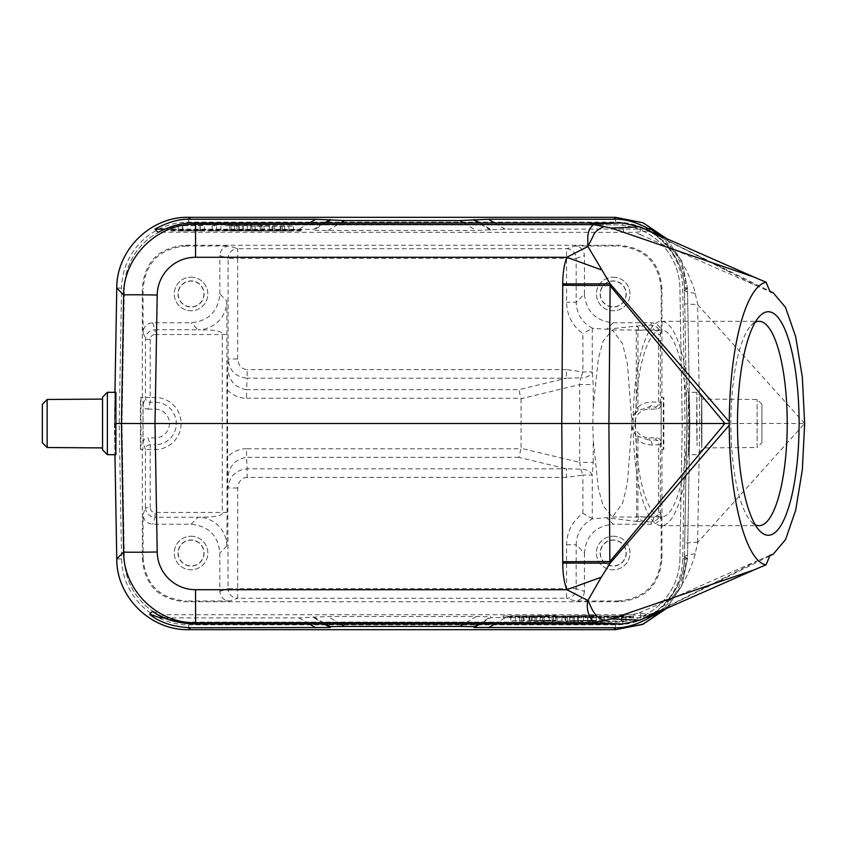 <?xml version="1.0" encoding="UTF-8"?>
<svg xmlns="http://www.w3.org/2000/svg" width="847" height="847" viewBox="0 0 847 847"><rect width="100%" height="100%" fill="white"/><g stroke="black" fill="none" stroke-linecap="round" stroke-linejoin="round"><path stroke-width="0.64" stroke-dasharray="4.24 3.18" d="M301.077 230.977L170.607 230.977L170.607 229.982L301.077 229.982L301.077 230.977L301.077 229.982M301.077 229.516L178.283 229.378L170.607 229.516L170.607 230.977M170.607 230.5L301.077 230.5M216.578 230.5L212.174 230.977L216.578 230.5L216.578 225.704L212.174 225.704L216.578 225.704M225.842 230.5L251.94 230.5L220.834 230.5L225.842 230.5L225.842 225.704L251.94 225.704L225.842 225.704M204.466 230.5L178.283 230.977L204.466 230.5L204.466 225.704L178.283 225.704L204.466 225.704M259.785 230.5L250.67 230.977L293.411 230.977L259.785 230.5L259.785 225.704L293.411 226.181L250.67 226.181L259.785 225.704M647.203 231.093L634.879 232.343L158.071 232.279M164.519 229.124L313.559 229.378L324.316 222.973M645.096 229.124L505.087 229.124L476.31 230.469L327.948 230.469L313.559 230.215L313.559 229.378M647.733 231.316L649.046 230.797L654.35 234.079L650.612 231.559M640.088 226.922L640.84 234.873L770.05 291.739M640.84 234.873L634.879 232.343M648.23 230.987L759.706 287.207M804.65 423.5L697.589 304.655L699.791 423.5L804.65 423.5L697.896 542.175L695.112 553.832C695.662 554.298 688.992 574.15 682.322 583.879C679.76 589.004 673.926 596.044 664.842 605.012L654.477 612.942L730.199 574.827L651.385 614.446L638.511 613.143L759.706 559.793L730.199 574.827M759.706 559.793L770.05 555.261M695.112 553.832C688.198 554.51 684.63 555.706 684.418 557.411C684.672 577.813 674.805 596.203 654.805 612.603L652.868 614.064L646.748 615.938L651.385 614.446A19.185 18.909 -84.2 0 1 644.006 615.981L646.748 615.928L654.805 612.603L643.561 616.224L644.091 617.876L490.699 617.622L479.942 624.027M697.589 542.334L699.791 423.5L686.928 423.5L684.418 557.411L684.704 543.118L697.896 542.175M684.704 543.118L686.928 423.5L684.418 289.695C684.725 269.092 674.699 250.564 654.35 234.079C653.079 233.264 653.122 233.253 654.477 234.058C653.122 233.253 653.079 233.264 654.35 234.079C653.079 233.264 653.122 233.253 654.477 234.058L664.842 241.988C678.468 255.498 679.813 258.642 686.917 271.284C692.37 283.544 695.112 290.86 695.122 293.231L697.896 304.825M688.378 423.5L688.378 392.32L689.469 423.5L688.918 445.554L688.378 454.68L688.156 445.607L688.378 423.5L686.928 423.5L684.704 303.882L697.589 304.655M695.122 293.231C688.198 292.564 684.63 291.389 684.418 289.695L684.418 289.769C684.503 266.805 670.221 243.968 653.672 233.634L769.785 291.103M689.469 423.5A102.18 28.163 -90 0 1 661.306 525.68A102.18 28.163 -90 0 1 633.143 423.5A102.18 28.163 -90 0 1 661.306 321.32A102.18 28.163 -90 0 1 689.469 423.5L685.054 423.5L682.682 288.107A67.146 67.146 77.7 0 0 615.547 222.126L188.712 222.126A67.146 67.146 -10.8 0 0 121.566 288.107L119.205 423.5L121.566 558.893A67.146 67.146 -128.9 0 0 188.712 624.874L615.547 624.874A67.146 67.146 142.1 0 0 682.682 558.893L685.054 423.5M696.615 423.5L696.89 392.32L697.081 445.448L696.615 423.5M701.485 423.5L701.718 397.148L701.877 442.049L701.485 423.5M701.93 423.5C701.782 454.987 701.644 454.987 701.507 423.5C701.644 392.013 701.782 392.013 701.93 423.5C701.782 454.987 701.644 454.987 701.507 423.5C701.644 392.013 701.782 392.013 701.93 423.5M701.718 449.852L696.89 454.68L688.378 454.68M660.035 611.29L664.842 606.897C678.246 593.091 685.255 576.563 685.858 557.326L684.418 557.411M679.908 558.946A64.266 64.266 0 0 1 615.653 622.1L188.606 622.1A64.266 64.266 0 0 1 124.35 558.946L121.979 423.5L124.35 288.054A64.266 64.266 0 0 1 188.606 224.9L615.642 224.9A64.266 64.266 0 0 1 679.908 288.054L682.269 423.5L679.908 558.946L682.269 423.5L679.908 288.054A64.266 64.266 0 0 0 615.642 224.9L188.606 224.9A64.266 64.266 0 0 0 124.35 288.054L121.979 423.5L124.35 558.946A64.266 64.266 0 0 0 188.606 622.1L615.642 622.1A64.266 64.266 0 0 0 679.908 558.946M666.631 238.61L681.835 261.3L687.478 288.022L681.835 261.3L666.631 238.61M660.025 235.699L664.842 240.103C673.1 249.113 678.235 256.768 680.247 263.057C683.285 268.859 685.159 277.731 685.858 289.674L687.478 288.022L689.85 423.5L687.478 288.022L682.682 288.107M730.188 272.162L648.357 230.977M152.492 611.333L163.63 614.721L623.572 614.721L631.248 614.689L638.511 613.143M164.509 617.876L299.16 617.876L327.948 616.531L476.31 616.531L490.699 616.785L490.699 617.622M510.847 617.622L633.651 617.484L625.975 616.881L510.847 616.881L503.171 617.484L510.847 617.622L510.847 616.627L625.975 616.627L633.651 616.5L625.975 615.896L510.847 615.896L503.171 616.023L510.847 616.627M555.632 616.15L536.342 615.864L555.632 615.451L529.026 615.864L555.632 616.277L555.632 620.946L536.342 620.66L555.632 620.248L529.026 620.66L555.632 620.946M596.32 616.161L577.41 615.928L596.32 615.451L569.713 615.864L596.32 616.161L596.32 620.957L577.41 620.724L596.32 620.248L569.713 620.66L596.32 620.957M682.682 558.893L687.478 558.978L689.85 423.5L687.478 558.978L681.835 585.701L666.631 608.39L681.835 585.701L687.478 558.978L685.858 557.326M645.118 617.855L644.091 617.876M644.08 616.118L646.536 615.96C650.125 614.858 647.087 616.838 654.445 612.847M115.88 392.32L114.409 423.5L119.205 423.5M114.79 423.5L115.88 454.68M107.368 454.68L107.368 392.32M102.445 447.904L102.445 399.096M102.54 447.904L102.54 399.096M47.146 447.523L47.146 399.477M42.35 442.685L42.35 404.315M503.171 617.484L503.171 616.5M560.64 616.351L583.414 616.5L552.308 616.5L560.64 616.351L560.64 621.147L552.308 621.296L583.414 621.296L560.64 621.147M604.006 616.129L625.975 616.023L604.006 616.129L604.006 621.296L599.782 621.296L625.975 621.296L604.006 620.925M592.085 616.023L587.68 616.5L592.085 616.023L592.085 621.296L587.68 621.296L592.085 620.819M544.473 616.5L553.589 616.023L510.847 616.023L544.473 616.5L544.473 621.296L510.847 620.819L553.589 620.819L544.473 621.296M633.651 616.5L633.651 617.484M633.651 617.018L633.651 616.023M503.171 616.023L503.171 617.018M556.977 616.5L556.977 621.296M565.552 620.957L573.165 621.095L565.552 620.957L565.552 616.161L567.342 616.076L567.342 620.872M552.308 616.5L552.308 621.296M565.076 616.023L565.076 620.819M569.819 616.023L569.819 620.819M583.414 616.5L583.414 621.296M578.406 616.5L578.406 621.296M574.531 616.351L574.531 621.147M561.9 621.095L561.9 616.298L565.552 616.161M573.165 621.095L573.165 616.298L567.342 616.076M561.9 616.298L573.165 616.298M604.006 616.5L604.006 621.296M599.782 616.5L599.782 621.296M599.782 616.023L599.782 620.819M604.303 616.023L604.303 620.819M621.762 616.394L621.762 621.19M621.762 616.023L621.762 620.819M625.975 616.023L625.975 620.819M625.975 616.5L625.975 621.296M621.465 616.5L621.465 621.296M592.085 616.5L592.085 621.296M587.68 616.5L587.68 621.296M587.68 616.023L587.68 620.819M532.181 616.087L532.181 620.883M524.155 616.5L524.155 621.296M519.666 616.5L519.666 621.296M510.847 616.023L510.847 620.819M515.357 620.819L515.357 616.023M521.816 616.425L521.816 621.222M529.64 616.023L529.64 620.819M534.944 620.819L534.944 616.023M542.292 616.425L542.292 621.222M549.163 616.023L549.163 620.819M553.589 616.023L553.589 620.819M540.227 621.296L540.227 616.5M555.632 615.578L555.632 620.375M555.632 615.451L555.632 620.248M555.632 616.277L555.632 621.073M596.32 615.578L596.32 620.375M596.32 615.451L596.32 620.248M577.432 615.801L577.432 620.597M591.365 615.801L591.365 620.597M591.365 615.928L591.365 620.724M577.41 615.928L577.41 620.724M596.32 616.277L596.32 621.073M140.401 449.408L140.401 397.592L140.983 397.592L140.983 449.408L140.401 449.408L142.899 449.408L140.983 449.408M143.132 442.685C143.355 439.709 144.953 438.111 147.929 437.888L150.215 444.749A4.796 4.796 161.6 0 0 145.419 449.545L143.132 442.685L142.899 397.592L140.401 397.592M142.317 397.592L142.317 288.414C144.509 261.818 158.897 247.43 185.493 245.238L618.765 245.238C645.361 247.43 659.749 261.818 661.941 288.414L661.941 397.592L661.348 397.592L663.857 397.592L661.941 397.592M638.649 328.043L637.929 330.266L636.256 330.266L636.616 325.841L638.649 328.043L644.059 325.28L650.782 325.132C656.785 325.809 659.993 328.975 660.406 334.618L660.406 402.166L658.638 402.166A4.796 3.017 91.2 0 1 655.61 406.962A4.796 4.796 -18.4 0 0 660.406 402.166L661.126 404.315C660.904 407.291 659.305 408.889 656.33 409.112L649.173 409.112A14.388 14.388 0 0 0 634.784 423.5A14.388 14.388 0 0 0 649.173 437.888L656.33 437.888C659.305 438.111 660.904 439.709 661.126 442.685L661.126 423.5L661.348 449.408L663.857 449.408L663.857 397.592M661.941 449.408L661.941 558.586C659.749 585.182 645.361 599.57 618.765 601.762L185.493 601.762C158.897 599.57 144.509 585.182 142.317 558.586L142.317 449.408M142.317 558.586L143.09 557.824L143.09 514.648L145.419 507.66L145.419 449.545L155.001 449.545A26.045 26.045 0 0 0 181.099 424.781A26.045 26.045 0 0 0 155.001 397.455L150.215 397.455L150.226 339.361C150.48 336.439 152.068 334.84 155.012 334.544L155.012 329.748C149.178 330.319 145.98 333.517 145.419 339.34L145.419 397.455A4.796 4.796 18.4 0 0 150.215 402.251L147.929 409.112C144.953 408.889 143.355 407.291 143.132 404.315L142.899 449.408M142.899 397.592L140.983 397.592M145.419 507.66C145.98 513.483 149.178 516.681 155.012 517.252L155.012 512.456A4.796 4.796 39 0 1 150.215 507.66L145.419 507.66M219.839 591.397L228.087 588.654A9.592 9.592 71.6 0 0 237.679 598.247L229.431 600.989C223.608 600.428 220.411 597.23 219.839 591.397L219.839 553.017C218.145 535.526 208.553 525.934 191.062 524.24L152.682 524.24C146.849 523.668 143.651 520.471 143.09 514.648M229.431 600.989L186.255 600.989L185.493 601.762M143.09 557.824C145.271 584.409 159.67 598.797 186.255 600.989M191.062 536.225A16.792 16.792 0 0 1 207.843 553.017A16.792 16.792 0 0 1 191.062 569.809A16.792 16.792 0 0 1 174.27 553.017A16.792 16.792 0 0 1 191.062 536.225A16.792 16.792 0 0 0 174.27 553.017A16.792 16.792 0 0 0 191.062 569.809A16.792 16.792 0 0 0 207.843 553.017A16.792 16.792 0 0 0 191.062 536.225M150.226 339.361L145.419 339.34L143.09 332.352C143.651 326.529 146.849 323.332 152.682 322.76L191.062 322.76C208.553 321.066 218.145 311.474 219.839 293.983L226.827 300.971A28.787 28.766 -45 0 1 198.06 329.748L203.894 329.949C206.88 329.684 224.116 330.436 222.274 334.544L222.274 512.456C224.391 516.215 208.404 517.358 204.36 517.041L198.05 517.252A28.787 28.766 -135 0 1 226.827 546.029L227.07 512.456L155.012 512.456M226.827 300.971L227.07 512.456M566.474 477.401L247.165 477.401L247.165 468.815L566.474 468.815L566.474 477.401L582.895 475.061L580.82 469.132L579.655 462.409L593.207 462.409L592.275 475.061C590.444 471.26 586.622 469.28 580.82 469.132L566.474 468.815L518.851 457.338L521.021 448.751L246.562 448.751L246.562 457.338C234.492 459.328 228.203 467.068 227.695 480.556L227.451 390.054L228.087 359.001C229.304 370.658 235.657 377.053 247.165 378.185L247.165 369.599C241.691 369.271 238.536 365.745 237.679 359.001L228.087 359.001L228.087 258.346L237.679 258.346L237.679 248.753A9.592 9.592 108.4 0 0 228.087 258.346L219.839 255.603C220.411 249.77 223.608 246.572 229.431 246.011L237.679 248.753L566.579 248.753L574.817 246.011C580.65 246.572 583.848 249.77 584.419 255.603L576.172 258.346A9.592 9.592 -108.4 0 0 566.579 248.753L566.579 302.231C566.908 315.349 572.35 325.82 582.895 333.633L582.895 371.939L580.82 377.868L566.474 378.185L566.474 369.599L582.895 371.939L592.275 371.939A9.592 5.813 170.7 0 1 580.82 377.868L579.655 384.591L593.207 384.591L592.275 371.939L592.275 328.297L582.895 333.633M219.839 293.983L219.839 255.603M618.765 601.762L617.992 600.989L574.817 600.989L566.579 598.247A9.592 9.592 -71.6 0 0 576.172 588.654L237.679 588.654L237.679 487.999C238.6 481.128 241.766 477.592 247.165 477.401M617.992 600.989C644.588 598.797 658.977 584.409 661.168 557.824L661.941 558.586M661.168 514.648C660.607 520.471 657.41 523.668 651.576 524.24L650.782 521.868C656.764 521.223 659.972 518.057 660.406 512.382L661.168 514.648L661.168 557.824M661.348 449.408L663.265 449.408L663.265 397.592M663.857 449.408L663.265 449.408M661.126 404.315L661.126 423.5L661.348 397.592M661.941 288.414L661.168 289.176L661.168 332.352L660.406 334.618L658.638 334.618L658.638 402.166L652.19 402.029C646.568 402.071 641.814 403.744 637.929 407.058L637.929 330.266L653.799 329.928C657.081 330.499 658.691 332.066 658.638 334.618M656.33 409.112L655.61 406.962L649.173 406.825A4.796 3.017 -88.8 0 0 652.19 402.029M649.173 409.112L649.173 406.825L638.056 410.679L637.929 407.058L631.746 420.557L631.746 426.443L636.256 436.544L636.658 521.413L606.664 517.718L613.186 524.24C595.695 525.934 586.113 535.526 584.419 553.017L576.172 544.769C576.648 532.922 582.143 524.251 592.625 518.756L606.664 517.718M635.419 413.315L638.056 410.679M661.126 442.685L660.406 444.834A4.796 4.796 -161.6 0 0 655.61 440.038A4.796 3.017 88.8 0 1 658.638 444.834L652.19 444.971A4.796 3.017 -91.2 0 0 649.173 440.175L638.066 436.332L635.419 433.685M635.525 423.5A93.541 25.781 90 0 0 661.306 517.041A93.541 25.781 90 0 0 687.086 423.5A93.541 25.781 90 0 0 661.306 329.959A93.541 25.781 90 0 0 635.525 423.5M631.746 426.443L627.436 483.002L622.545 503.362L612.392 517.041L603.17 505.892L598.395 488.592L593.207 439.932L592.794 423.5L593.207 407.068L598.395 358.408L603.17 341.108L612.392 329.959L622.545 343.638L627.436 363.998L631.746 420.557M636.256 330.266L636.256 410.456L631.873 419M592.625 328.244C582.143 322.749 576.648 314.078 576.172 302.231L584.419 293.983C586.113 311.474 595.695 321.066 613.186 322.76L606.664 329.282L592.275 328.297M606.664 329.282L644.059 325.28M613.186 322.76L651.576 322.76C657.41 323.332 660.607 326.529 661.168 332.352M584.419 293.983L584.419 255.603M574.817 246.011L617.992 246.011L618.765 245.238M661.168 289.176C658.977 262.591 644.588 248.203 617.992 246.011M613.196 277.191A16.792 16.792 0 0 1 629.988 293.983A16.792 16.792 0 0 1 613.196 310.775A16.792 16.792 0 0 1 596.404 293.983A16.792 16.792 0 0 1 613.196 277.191A16.792 16.792 0 0 0 596.404 293.983A16.792 16.792 0 0 0 613.196 310.775A16.792 16.792 0 0 0 629.988 293.983A16.792 16.792 0 0 0 613.196 277.191M185.493 245.238L186.255 246.011L229.431 246.011M143.09 332.352L143.09 289.176L142.317 288.414M186.255 246.011C159.67 248.203 145.271 262.591 143.09 289.176M191.062 277.191A16.792 16.792 0 0 1 207.843 293.983A16.792 16.792 0 0 1 191.062 310.775A16.792 16.792 0 0 1 174.27 293.983A16.792 16.792 0 0 1 191.062 277.191A16.792 16.792 0 0 0 174.27 293.983A16.792 16.792 0 0 0 191.062 310.775A16.792 16.792 0 0 0 207.843 293.983A16.792 16.792 0 0 0 191.062 277.191M147.929 409.112L155.075 409.112A14.388 14.388 0 0 1 169.474 423.5A14.388 14.388 0 0 1 155.075 437.888L147.929 437.888M204.106 293.983A13.054 13.054 0 0 1 191.062 307.027A13.054 13.054 0 0 1 178.008 293.983A13.054 13.054 0 0 1 191.062 280.929A13.054 13.054 0 0 1 204.106 293.983M178.198 293.983A12.853 12.853 0 0 0 191.062 306.836A12.853 12.853 0 0 0 203.915 293.983A12.853 12.853 0 0 0 191.062 281.119A12.853 12.853 0 0 0 178.198 293.983M521.043 398.725L521.043 448.275L579.655 462.409L579.655 384.591L521.043 398.725L518.851 389.662L566.474 378.185L247.165 378.185L246.562 389.662C234.492 387.672 228.203 379.932 227.695 366.444M227.451 390.054C233.179 395.549 239.542 398.281 246.562 398.249L246.562 389.662L518.851 389.662M246.562 448.751C239.278 448.836 232.904 451.567 227.451 456.946M592.625 518.756L582.895 513.367C572.35 521.18 566.918 531.651 566.579 544.769L566.579 598.247L237.679 598.247L237.679 588.654L228.087 588.654L227.695 480.556M518.851 457.338L246.562 457.338L247.165 468.815C235.614 469.979 229.262 476.374 228.087 487.999L237.679 487.999M566.579 544.769L576.172 544.769L576.172 588.654L584.419 591.397L584.419 553.017M584.419 591.397C583.848 597.23 580.65 600.428 574.817 600.989M651.576 524.24L613.186 524.24M613.196 536.225A16.792 16.792 0 0 1 629.988 553.017A16.792 16.792 0 0 1 613.196 569.809A16.792 16.792 0 0 1 596.404 553.017A16.792 16.792 0 0 1 613.196 536.225A16.792 16.792 0 0 0 596.404 553.017A16.792 16.792 0 0 0 613.196 569.809A16.792 16.792 0 0 0 629.988 553.017A16.792 16.792 0 0 0 613.196 536.225M652.19 444.971C646.568 444.929 641.814 443.256 637.929 439.942L638.066 436.332M636.658 521.413L644.059 521.72L638.649 518.957L637.929 516.734L637.929 439.942L631.873 428M658.638 512.382L660.406 512.382L660.406 444.834L658.638 444.834L658.638 512.382C658.68 514.944 657.071 516.501 653.799 517.072L636.256 516.734M626.251 553.017A13.054 13.054 0 0 1 613.196 566.071A13.054 13.054 0 0 1 600.142 553.017A13.054 13.054 0 0 1 613.196 539.973A13.054 13.054 0 0 1 626.251 553.017M600.343 553.017A12.853 12.853 0 0 0 613.196 565.881A12.853 12.853 0 0 0 626.049 553.017A12.853 12.853 0 0 0 613.196 540.164A12.853 12.853 0 0 0 600.343 553.017M626.251 293.983A13.054 13.054 0 0 1 613.196 307.027A13.054 13.054 0 0 1 600.142 293.983A13.054 13.054 0 0 1 613.196 280.929A13.054 13.054 0 0 1 626.251 293.983M600.343 293.983A12.853 12.853 0 0 0 613.196 306.836A12.853 12.853 0 0 0 626.049 293.983A12.853 12.853 0 0 0 613.196 281.119A12.853 12.853 0 0 0 600.343 293.983M755.217 322.284A102.18 28.163 90 0 0 750.982 325.619A102.18 28.163 90 0 0 730.897 423.5A102.18 28.163 90 0 0 750.982 521.381A102.18 28.163 90 0 0 755.217 524.717M204.106 553.017A13.054 13.054 0 0 1 191.062 566.071A13.054 13.054 0 0 1 178.008 553.017A13.054 13.054 0 0 1 191.062 539.973A13.054 13.054 0 0 1 204.106 553.017M178.198 553.017A12.853 12.853 0 0 0 191.062 565.881A12.853 12.853 0 0 0 203.915 553.017A12.853 12.853 0 0 0 191.062 540.164A12.853 12.853 0 0 0 178.198 553.017M761.908 442.685L761.908 423.5L761.908 442.685L757.112 447.523L757.112 423.5L757.112 447.523L701.718 447.904M761.908 423.5L761.908 404.315L761.908 423.5M757.112 423.5L757.112 399.477L757.112 423.5M216.578 230.977L216.578 226.181M212.174 230.5L212.174 225.704M212.174 230.977L212.174 226.181M251.94 230.5L251.94 225.704M239.182 230.977L239.182 226.181M238.706 226.043L231.083 225.905L238.706 226.043L238.706 230.839L236.906 230.924L236.906 226.128M247.271 230.5L247.271 225.704M243.618 230.649L243.618 225.853M229.728 230.649L229.728 225.853M220.834 230.5L220.834 225.704M234.439 230.977L234.439 226.181M242.348 225.905L242.348 230.702L238.706 230.839M231.083 225.905L231.083 230.702L236.906 230.924M242.348 230.702L231.083 230.702M204.466 230.977L204.466 226.181M200.252 230.5L200.252 225.704M200.252 230.871L200.252 226.075M182.793 230.5L182.793 225.704M178.283 230.5L178.283 225.704M178.283 230.977L178.283 226.181M182.497 230.977L182.497 226.181M182.497 230.606L182.497 225.81M199.956 230.977L199.956 226.181M272.067 230.913L272.067 226.117M280.103 230.5L280.103 225.704M284.592 230.5L284.592 225.704M293.411 230.977L293.411 226.181M288.901 226.181L288.901 230.977M282.432 230.575L282.432 225.778M274.619 230.977L274.619 226.181M269.304 226.181L269.304 230.977M261.956 230.575L261.956 225.778M255.095 230.977L255.095 226.181M250.67 230.977L250.67 226.181M264.031 225.704L264.031 230.5M178.283 231.104L178.283 230.119M293.411 230.119L293.411 231.104M623.572 232.279L622.704 223.026M685.858 289.674L684.418 289.695M615.547 217.33L615.547 222.126M505.087 229.124L494.754 222.973M188.701 222.126L188.701 217.33M116.77 288.022L121.566 288.107M309.504 222.973L299.16 229.124M325.724 222.973L313.559 230.215M327.948 230.469L340.536 222.973M463.711 222.973L476.31 230.469M490.699 230.215L478.534 222.973M479.942 222.973L490.699 229.378M622.704 623.974L623.572 614.721M640.84 612.127L640.088 620.078M631.248 614.689L644.006 615.981M161.756 616.627L163.63 614.721M299.16 617.876L309.504 624.027M188.701 629.67L188.701 624.874M615.547 624.874L615.547 629.67M494.754 624.027L505.087 617.876M654.975 613.524L654.805 612.603M478.534 624.027L490.699 616.785M476.31 616.531L463.711 624.027M340.536 624.027L327.948 616.531M313.559 616.785L325.724 624.027M324.316 624.027L313.559 617.622M121.566 558.893L116.77 558.978M114.409 423.5L114.948 454.68L114.409 423.5L114.948 392.32L114.409 423.5M625.975 617.622L625.975 616.627M625.975 615.896L625.975 616.881M510.847 616.881L510.847 615.896M531.207 620.936L531.207 616.14M523.308 616.341L523.308 621.137M543.954 621.126L543.954 616.33M150.215 507.66L150.215 444.749L155.012 444.749L155.075 437.888M191.062 524.24L198.05 517.252L155.012 517.252L152.682 524.24M155.012 334.544L227.07 334.544M226.827 546.029L219.839 553.017M651.576 322.76L650.782 325.132A4.796 3.017 88.8 0 1 653.799 329.928M656.33 437.888L655.61 440.038L649.173 440.175L649.173 437.888M593.207 407.068L593.207 384.591M143.132 404.315L145.419 397.455L150.215 397.455L150.215 402.251L155.012 402.251A21.249 21.249 0 0 1 176.303 424.548A21.249 21.249 0 0 1 155.012 444.749L155.001 449.545M155.001 397.455L155.075 409.112M152.682 322.76L155.012 329.748L198.06 329.748L191.062 322.76M237.679 359.001L237.679 258.346L576.172 258.346L576.172 302.231L566.579 302.231M566.474 369.599L247.165 369.599M246.562 398.249L521.021 398.249M593.207 462.409L593.207 439.932M582.895 513.367L582.895 475.061L592.275 475.061L592.275 518.703M653.799 517.072A4.796 3.017 91.2 0 1 650.782 521.868L644.059 521.72M636.616 521.159L638.649 518.957M293.411 230.373L293.411 229.378M178.283 229.378L178.283 230.373M273.052 226.064L273.052 230.86M280.939 230.659L280.939 225.863M260.304 225.874L260.304 230.67M652.868 614.064L769.785 555.897M684.418 557.337C684.492 579.856 670.559 602.471 654.498 612.804M684.694 303.882L684.418 289.769M701.718 397.148L696.89 392.32L688.378 392.32M536.342 615.864L536.342 620.66M529.026 615.864L529.026 620.66M569.713 615.864L569.713 620.66M612.392 517.041L661.306 517.041M612.392 329.959L661.306 329.959M661.306 525.68L759.06 525.68M750.982 521.381L759.452 530.582M750.982 325.619L759.452 316.418M661.306 321.32L759.06 321.32M761.908 404.315L757.112 399.477L701.718 399.096"/><path stroke-width="1.27" d="M639.887 226.837L753.968 277.075L611.343 228.076L639.887 226.837L622.704 223.026L194.259 222.973C183.619 222.465 171.56 225.567 158.071 232.279L154.969 229.124L164.519 229.124M645.096 229.124L649.818 228.584L660.025 235.699M648.357 230.977L649.247 230.723L649.818 228.584M753.968 277.075L766.08 282.21L770.05 291.739L773.216 292.797L785.55 307.397L795.682 336.757L802.331 377.137L804.65 423.5L802.331 469.863L795.682 510.243L785.55 539.603L773.216 554.203L770.05 555.261L766.08 564.79C746.186 562.281 729.087 497.411 729.288 425.183L729.278 423.5L724.926 423.5L609.872 561.54L608.908 423.5L561.773 423.5L562.736 561.73A143.916 2.509 179.6 0 1 609.872 561.54L610.158 563.16L562.736 563.096C562.789 573.737 564.155 582.609 566.812 589.703L601.285 577.188L610.158 563.16L729.288 425.183M604.207 226.573C598.088 229.145 594.467 232.173 593.366 235.657L587.903 246.498L566.812 257.297C564.155 264.359 562.789 273.232 562.736 283.904L610.158 283.84L587.903 246.498L587.776 237.816C587.85 231.993 589.787 227.61 593.588 224.646L611.343 228.076M562.736 283.904L562.736 285.27A143.916 2.509 0.4 0 0 609.872 285.46L724.926 423.5L608.908 423.5L610.158 283.84L729.288 421.817L729.278 423.5M729.299 421.817A141.523 39.004 -90 0 1 766.09 282.22M116.77 288.022L114.948 392.32L116.77 288.022C116.484 250.013 150.713 216.377 188.701 217.33C151.38 216.239 116.621 249.367 116.77 288.022L123.641 295.01C123.344 257.001 157.574 223.354 195.562 224.307L593.588 224.646M601.285 269.812L566.812 257.297L195.562 257.297L195.562 224.307L194.259 222.973M799.092 423.5A111.772 30.81 90 0 0 768.282 311.728A111.772 30.81 90 0 0 759.452 316.418A111.772 30.81 90 0 0 737.472 423.5A111.772 30.81 90 0 0 759.452 530.582A111.772 30.81 90 0 0 768.282 535.272A111.772 30.81 90 0 0 799.092 423.5M154.969 229.124C167.95 222.02 179.829 218.727 190.586 219.246L188.701 217.33L615.547 217.33L643.222 222.867L666.631 238.61L643.053 222.793L615.547 217.33L613.662 219.246C624.44 218.727 636.309 222.02 649.289 229.124M650.612 231.559L649.247 230.723M649.046 230.797L649.649 231.136M190.586 219.246L315.783 219.246L344.56 220.58L459.688 220.58L488.475 219.246L613.662 219.246M102.445 399.096L102.529 397.148L107.368 392.32L107.368 454.68L115.88 454.68L115.88 423.5L121.439 423.5L123.641 551.99A33.584 0.582 -1 0 0 157.203 551.99L155.001 423.5L157.203 295.031A33.584 0.582 -179 0 0 123.641 295.01L121.439 423.5L561.773 423.5L562.736 285.27M611.343 618.924L753.968 569.925L639.887 620.163L611.343 618.924L604.207 620.428C593.016 617.082 590.624 604.652 587.903 600.502L601.285 577.188M753.968 569.925L766.08 564.79M604.207 620.428L593.588 622.354C588.051 615.43 586.156 608.146 587.903 600.502L566.812 589.703L195.551 589.703A38.359 38.359 -0 0 1 157.203 551.99M593.588 622.354L589.819 622.693L622.704 623.974L639.887 620.163M479.942 624.027L474.087 627.5L613.662 627.754L615.547 629.67L642.534 624.419L666.631 608.39L643.222 624.133L615.547 629.67L188.701 629.67C150.713 630.623 116.484 596.987 116.77 558.978C116.335 596.32 150.067 630.496 188.701 629.67L190.586 627.754C173.212 626.928 159.554 622.429 149.601 614.276L160.528 617.876L164.509 617.876M620.226 624.027L194.259 624.027C176.737 623.212 162.825 618.988 152.492 611.333L149.601 614.276M190.586 627.754L330.171 627.5L324.316 624.027M474.087 627.5L474.087 626.664L459.688 626.42L344.56 626.42L330.171 626.664L330.171 627.5M660.035 611.29L655.292 614.933L654.805 612.603M613.662 627.754C625.245 628.432 638.087 624.514 652.211 616.013L655.292 614.933M652.211 616.013L644.091 617.876M116.77 558.978L114.948 454.68L116.77 558.978L123.641 551.99C123.344 589.999 157.574 623.646 195.562 622.693L194.259 624.027M107.368 454.68L102.529 449.852L102.445 447.904M102.529 397.148L102.54 449.852M102.54 399.096L102.54 447.904L47.146 447.523L42.35 442.685L42.35 404.315L47.146 399.477L102.54 399.096M115.88 423.5L115.88 392.32L107.368 392.32M47.146 399.477L47.146 447.523M755.217 524.717A102.18 28.163 90 0 0 759.06 525.68A102.18 28.163 90 0 0 787.223 423.5A102.18 28.163 90 0 0 759.06 321.32A102.18 28.163 90 0 0 755.217 322.284M494.754 222.973L488.475 219.246M188.701 217.33L615.547 217.33M315.783 219.246L309.504 222.973M324.316 222.973L330.171 219.5M330.171 220.336L325.724 222.973M340.536 222.973L344.56 220.58M459.688 220.58L463.711 222.973M478.534 222.973L474.087 220.336M474.087 219.5L479.942 222.973M620.226 222.973L589.819 224.307M157.203 295.031A38.359 38.359 180 0 1 195.562 257.287M562.736 563.096L562.736 561.73M160.528 617.876L161.756 616.627M309.504 624.027L315.783 627.754M615.547 629.67L188.701 629.67M488.475 627.754L494.754 624.027M474.087 626.664L478.534 624.027M463.711 624.027L459.688 626.42M344.56 626.42L340.536 624.027M325.724 624.027L330.171 626.664M195.562 589.703L195.562 622.693L589.819 622.693M769.785 555.897L773.11 554.256M769.785 291.103L773.205 292.797"/></g></svg>
